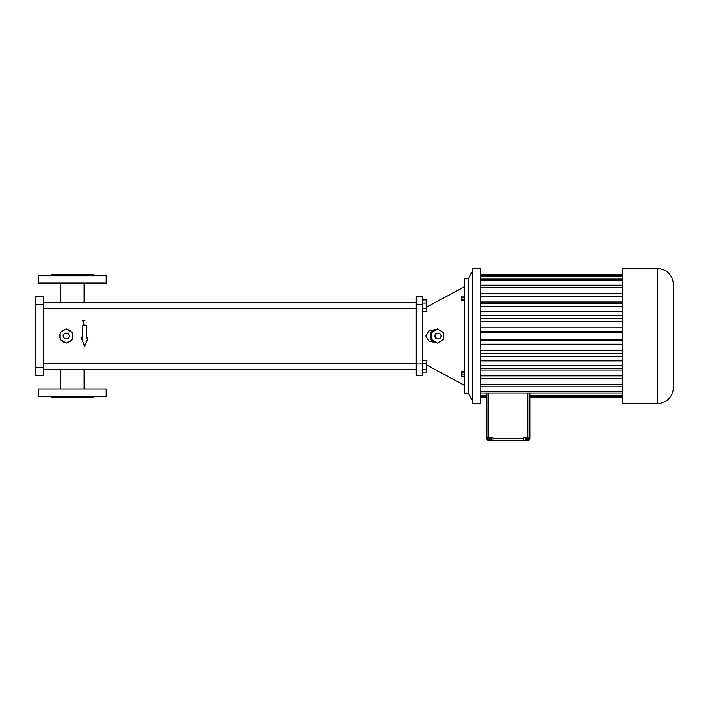 <?xml version="1.0" encoding="UTF-8"?>
<svg xmlns="http://www.w3.org/2000/svg" width="709" height="709" viewBox="0 0 709 709"><rect width="100%" height="100%" fill="white"/><g stroke="black" fill="none" stroke-linecap="round" stroke-linejoin="round"><path stroke-width="1.06" d="M488.891 392.972L488.891 437.391L492.994 437.391L492.994 438.623L523.774 438.623L523.774 437.391L529.924 437.391L529.924 392.972M488.891 437.391L486.835 437.391L486.835 438.623A2.056 2.056 0 0 0 488.891 440.67L527.877 440.67A2.056 2.056 0 0 0 529.924 438.623L529.924 437.391M528.941 437.391L528.941 439.031L525.165 439.031L525.165 437.391M526.255 437.391L526.255 439.031M528.143 437.391L528.143 439.031M489.201 437.391L489.201 439.031L487.872 439.031L487.872 437.391M491.036 437.391L491.036 439.031L489.201 439.031M491.55 437.391L491.55 439.031L491.036 439.031M523.774 438.623L523.774 440.67L492.994 440.67L492.994 438.623M486.835 392.972L486.835 437.391M480.684 392.972L622.254 392.972M529.924 397.572L622.254 397.572M529.924 396.597L622.254 396.597M529.924 395.861L622.254 395.861M480.684 395.861L486.835 395.861M480.684 396.597L486.835 396.597M480.684 397.572L486.835 397.572M622.254 403.74L622.254 268.33L657.137 268.33C667.107 269.296 672.575 274.773 673.55 284.743L673.55 387.327C672.575 397.297 667.107 402.765 657.137 403.74L622.254 403.74M480.684 391.536L622.254 391.536M472.54 403.74L480.684 403.74L480.684 268.33L472.478 268.383L472.478 403.687L472.54 268.33M480.684 274.489L622.254 274.489L480.684 274.472M480.684 275.473L622.254 275.473M480.684 276.2L622.254 276.2M480.684 279.098L622.254 279.098M480.684 280.525L622.254 280.525M480.684 285.213L622.254 285.213M480.684 287.278L622.254 287.278M480.684 293.544L622.254 293.544M480.684 296.158L622.254 296.158M480.684 302.052L622.254 302.052M480.684 303.736L622.254 303.736M480.684 306.784L622.254 306.784M480.684 311.189L622.254 311.189M480.684 315.345L622.254 315.345M480.684 318.687L622.254 318.687M480.684 321.407L622.254 321.407M480.684 327.85L622.254 327.85M480.684 331.351L622.254 331.351M480.684 332.273L622.254 332.273M480.684 339.797L622.254 339.797M480.684 340.719L622.254 340.719M480.684 344.219L622.254 344.219M480.684 350.663L622.254 350.663M480.684 353.374L622.254 353.374M480.684 356.724L622.254 356.724M480.684 360.881L622.254 360.881M480.684 365.286L622.254 365.286M480.684 368.326L622.254 368.326M480.684 370.018L622.254 370.018M480.684 375.903L622.254 375.903M480.684 378.517L622.254 378.517M480.684 384.792L622.254 384.792M480.684 386.857L622.254 386.857M472.478 271.201L468.374 278.584L468.374 393.486L472.478 400.869M468.374 393.486L464.271 393.486L464.271 278.584L468.374 278.584M464.271 371.702L461.807 371.702L461.807 372.34L464.271 372.34M464.271 374.636L461.807 374.636L461.807 372.34M464.271 376.293L461.807 376.293L461.807 374.636M464.271 296.034L461.807 296.034L461.807 297.718L464.271 297.718M464.271 300.004L461.807 300.004L461.807 297.718M464.271 300.598L461.807 300.598L461.807 300.004M426.517 364.922L464.271 385.279M435.565 329.472L428.821 330.952L425.825 336.031L428.821 341.109L435.565 342.598M416.254 363.939L416.254 296.637L422.413 296.637L422.413 375.424L416.254 375.424L416.254 363.939L422.413 363.939M437.568 343.138L443.355 339.584L443.355 332.477L437.568 328.923L431.79 332.477L431.79 339.584L437.568 343.138L435.415 342.509A6.567 6.168 90 0 1 431.701 340.223L435.415 342.509M437.568 328.923L435.415 329.561A6.567 6.168 90 0 0 431.701 331.847L430.664 332.477L430.664 333.753A6.567 6.168 90 0 0 430.664 338.317L430.664 339.584L431.79 339.584M422.413 372.083L426.517 372.083L426.517 369.486L422.413 369.486M422.413 363.806L426.517 363.806L426.517 369.486M422.413 360.721L426.517 360.721L426.517 363.806M422.413 311.348L426.517 311.348L426.517 308.752L422.413 308.752M422.413 303.08L426.517 303.08L426.517 308.752M422.413 299.987L426.517 299.987L426.517 303.08M439.128 333.159L436.008 333.159L434.457 336.031L436.017 338.911L439.828 338.911L441.388 336.031L439.828 333.159L436.717 333.159L435.158 336.031L436.717 338.911M430.664 339.584L431.701 340.223M430.664 333.753L430.664 338.317M435.415 329.561L431.701 331.847M430.664 332.477L431.79 332.477M434.457 336.031L435.158 336.031M436.008 333.159L436.717 333.159M59.662 335.774L59.707 336.81M43.657 308.442L416.254 308.442M43.657 369.371L416.254 369.371M43.657 296.637L35.45 296.637L43.657 296.637L43.657 375.424L35.45 375.424L35.45 367.218L43.657 367.218M86.746 338.016L86.746 325.706L82.643 325.706L82.643 338.016L81.296 338.016L84.69 346.222L88.093 338.016L86.746 338.016M61.169 340.223A6.567 6.567 0 0 0 65.131 342.509M60.07 333.753A6.567 6.567 0 0 0 60.07 338.317M65.131 329.561A6.567 6.567 0 0 0 61.169 331.847M71.281 331.847A6.567 6.567 0 0 0 67.328 329.561M72.38 338.317A6.567 6.567 0 0 0 72.38 333.753M67.328 342.509A6.567 6.567 0 0 0 71.281 340.223M85.027 320.273L82.173 320.955M84.557 325.068L85.559 325.706M83.334 325.156L83.653 320.503L84.46 320.486M106.235 388.966L38.525 388.966L38.525 396.358L106.235 396.358L106.235 388.966M35.45 296.637L35.45 367.218M106.235 283.095L38.525 283.095L38.525 275.712L106.235 275.712L106.235 283.095M66.229 343.138L72.38 339.584L72.38 332.477L66.229 328.923L60.07 332.477L60.07 339.584L66.229 343.138M93.313 396.358L93.313 397.589L51.456 397.589L51.456 396.358M51.456 275.712L51.456 274.48L93.313 274.48L93.313 275.712M69.544 336.031L67.887 333.159L64.572 333.159L62.906 336.031L64.572 338.911L67.887 338.911L69.544 336.031M527.877 437.391L527.877 392.972M527.877 439.031L527.877 440.67M488.891 439.031L488.891 440.67M657.137 403.74L657.137 268.33M416.254 304.843L422.413 304.843M35.45 304.843L43.657 304.843M529.924 397.598L622.254 397.598M480.684 397.598L486.835 397.598M426.517 307.148L464.271 286.791M84.079 283.095L84.079 302.699L416.254 302.699L43.657 302.699L60.69 302.699L60.69 283.095M43.657 363.628L416.254 363.628M60.69 369.371L60.69 388.966M84.079 369.371L84.079 388.966"/></g></svg>
